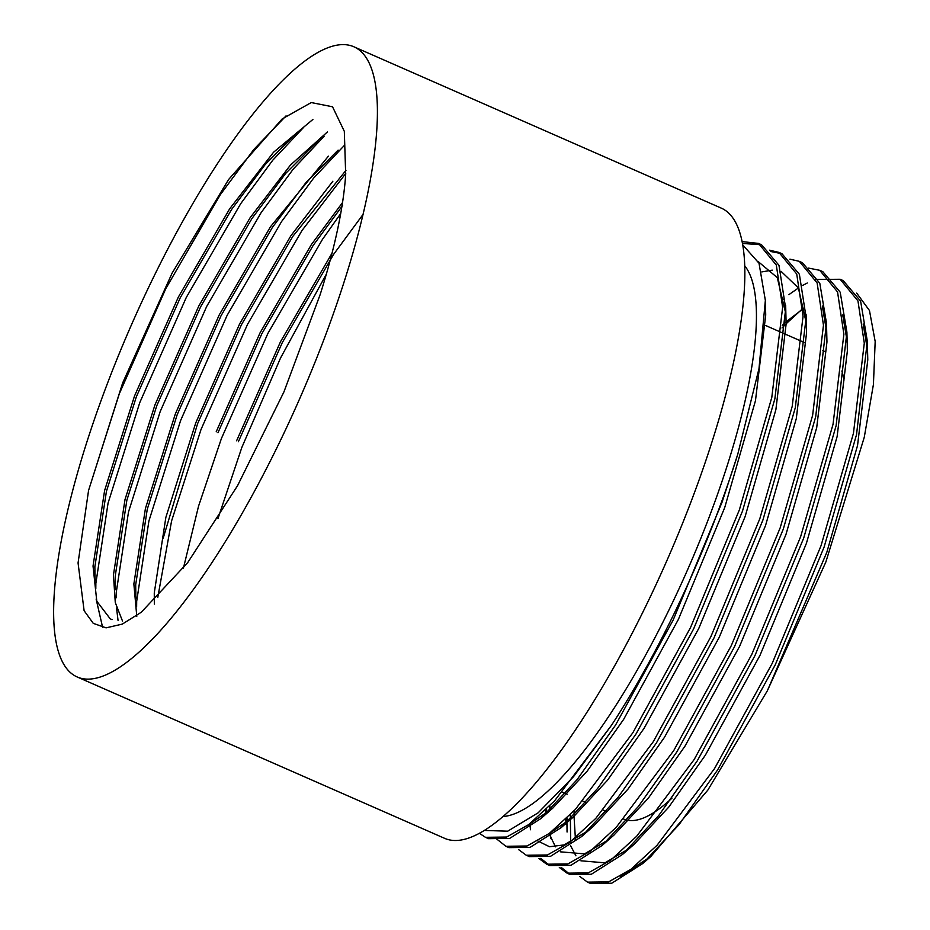 <?xml version="1.0" encoding="UTF-8"?>
<svg xmlns="http://www.w3.org/2000/svg" width="930" height="930" viewBox="0 0 930 930"><rect width="100%" height="100%" fill="white"/><g stroke="black" fill="none" stroke-linecap="round" stroke-linejoin="round"><path stroke-width="1.4" d="M320.141 294.636A277.617 74.109 -66.3 0 0 345.681 174.317L344.321 131.328L332.533 106.776L311.271 102.556L282.243 118.877L228.594 179.525L172.085 273.153L122.667 382.904L88.571 490.412L78.062 562.964L84.107 610.696L93.256 623.344L106.067 627.855L122.307 624.111L141.302 612.231L187.674 562.65L237.534 485.727L283.917 391.937L320.141 294.636M112.053 619.636L110.228 618.834L96.79 601.222L93.035 566.033L104.602 490.54L134.513 396.017L178.374 297.042L229.71 208.75L273.525 152.276L312.887 119.459M297.298 132.211L265.224 164.505L231.535 209.552L180.199 297.856L136.338 396.819L106.439 491.331L94.86 566.835L95.058 580.75M122.516 621.077L115.285 602.582L113.448 574.996L125.015 499.515L154.926 404.98L198.788 306.017L250.124 217.713L290.462 165.04L327.534 131.851M317.711 141.174L285.65 173.468L251.949 218.515L200.624 306.795L156.752 405.782L126.852 500.27L115.273 575.798L115.471 589.713M136.791 616.334L133.862 583.959L145.429 508.466L175.305 414.024L219.201 314.979L270.537 226.676L328.418 156.17M338.125 150.137L306.063 182.431L272.362 227.478L221.049 315.735L177.2 414.652L147.266 509.233L135.687 584.772L135.885 598.688M154.334 604.105L154.275 592.933L165.854 517.406L195.753 422.906L239.615 323.942L290.951 235.639L332.882 181.21M345.96 170.376L292.776 236.441L241.451 324.709L197.579 423.72L163.18 538.226M216.179 431.846L260.028 332.894L311.364 244.602L342.542 202.554M342.659 205.437L313.189 245.404L261.853 333.707L217.969 432.741M236.604 440.774L280.453 341.833L332.033 253.181M363.072 214.4L333.603 254.378L282.267 342.67L238.371 441.738M479.334 833.28L485.46 837.314L506.618 837.047L528.717 824.585L554.536 800.916L611.533 725.226A326.779 87.222 -66.3 0 0 737.734 454.351L722.04 502.235L673.204 619.961L615.544 725.109L577.088 779.642L540.772 818.644L509.698 838.395L488.564 838.674L487.041 837.942M742.512 243.451L761.554 244.764L778.968 265.294L785.722 308.644L774.876 398.772L742.454 511.209L693.617 628.924L635.957 734.084L597.502 788.605L561.185 827.619L530.112 847.358L508.977 847.637L507.454 846.905M770.772 251.507L781.967 253.727L799.382 274.269L806.136 317.607L795.29 407.735L762.867 520.172L714.031 637.887L656.371 743.047L617.915 797.568L581.599 836.582L550.525 856.321L529.391 856.611L527.868 855.867M800.811 262.062L802.381 262.69L819.795 283.231L826.491 323.198L815.703 416.698L783.281 529.135L734.444 646.85L676.784 752.01L638.34 806.531L602.012 845.544L570.939 865.295L549.804 865.574L540.772 858.413M530.507 829.758L529.833 823.736M821.225 271.025L822.794 271.653L840.209 292.194L846.905 332.173L836.117 425.661L803.694 538.098L754.858 655.813L697.198 760.973L658.754 815.494L622.426 854.507L591.352 874.258L570.218 874.537L561.185 867.388M550.92 838.721L550.246 832.699M549.7 810.367L549.886 805.752M782.572 303.645L784.525 301.983M841.638 280L843.208 280.616L860.622 301.157L867.318 341.136L856.53 434.624L824.108 547.061L775.271 664.776L717.611 769.935L679.167 824.468L642.839 863.47L611.766 883.221L590.631 883.5L589.109 882.756M570.695 842.115L570.299 814.715M567.033 817.982L566.94 822.329M566.94 822.585L567.056 832.025M579.727 876.42L587.528 882.14L608.685 881.861L630.982 869.259L657.057 845.265L714.531 768.587L772.179 663.427L821.027 545.712L853.449 433.275L864.296 343.147L857.96 300.901L840.139 279.267L815.703 279.465M807.252 283.011L802.776 285.382M798.428 287.998L788.861 294.659M546.619 809.007L546.526 813.366M559.314 867.458L567.114 873.177L588.272 872.898L610.568 860.297L636.643 836.291L694.117 759.624L751.765 654.464L800.614 536.75L833.036 424.313L843.882 334.184L837.546 291.939L819.725 270.305L808.519 268.084M538.9 858.495L546.701 864.214L567.858 863.935L590.155 851.322L616.23 827.328L673.704 750.65L731.352 645.501L780.2 527.787L812.622 415.338L823.469 325.221L817.133 282.976L799.312 261.342L789.919 259.156M518.487 849.52L526.287 855.251L547.445 854.972L569.741 842.359L595.816 818.365L653.29 741.687L710.938 636.527L759.787 518.812L792.209 406.375L803.055 316.247L796.719 274.001L778.898 252.379L769.505 250.193M496.853 839.139L505.874 846.277L527.031 846.009L549.328 833.396L575.403 809.402L632.877 732.724L690.525 627.564L739.373 509.849L771.795 397.412L782.642 307.284L776.306 265.038L758.485 243.416L742.152 241.602M623.542 818.993A254.483 67.925 -66.3 0 0 627.029 820.121M629.099 820.458A254.483 67.925 -66.3 0 0 671.995 798.114M844.022 380.068A254.483 67.925 -66.3 0 0 841.859 370.989M742.779 244.939L759.019 263.237L765.355 300.378L759.008 368.547L737.734 454.351M611.533 725.226L573.519 776.69L538.145 812.82L507.699 831.188L484.263 830.432M502.944 816.54A303.645 81.05 -66.3 0 0 687.805 569.276A303.645 81.05 -66.3 0 0 744.779 265.852M782.037 327.953L785.397 324.512M786.129 323.779L801.23 309.934M856.693 293.124L869.469 310.515L875.177 341.473L873.421 384.497L864.272 437.263L825.817 562.115L767.366 690.758L707.788 790.175L650.791 856.542L620.264 876.444M575.449 839.546L574.043 816.389M574.043 815.401L574.112 810.762M77.155 676.959L444.598 838.325A344.135 91.861 -66.3 0 0 667.077 560.174A344.135 91.861 -66.3 0 0 721.343 208.157L353.9 46.791A344.135 91.861 -66.3 0 0 101.858 398.377A344.135 91.861 -66.3 0 0 77.155 676.959A344.135 91.861 -66.3 0 0 299.634 398.807A344.135 91.861 -66.3 0 0 353.9 46.791M765.355 300.378L765.716 315.038L755.474 400.691L724.737 507.524L678.4 619.38L623.693 719.309L587.132 771.214L552.606 808.321L528.124 825.026M758.403 261.772L777.294 277.617L785.734 313.457M785.664 305.273L786.129 324.012L775.887 409.653L745.151 516.499L698.814 628.355L644.106 728.271L607.546 780.189L573.02 817.284L548.537 833.989M761.844 271.909L772.249 270.142M781.037 271.328L798.359 287.87L806.147 322.419M806.077 314.235L806.543 332.975L796.301 418.616L765.564 525.462L719.227 637.317L664.532 737.234L627.959 789.152L593.433 826.247L581.599 836.582M587.679 831.036L564.103 844.905L549.525 846.742L537.865 841.011M822.329 306.028L826.561 331.382M826.491 323.198L826.956 341.938L816.714 427.579L785.978 534.425L739.641 646.28L684.945 746.209L648.373 798.114L613.846 835.21L602.012 845.544M608.092 840.011L584.517 853.88L560.465 851.834M555.501 846.846L549.072 833.594M545.538 814.134L545.271 810.332M782.432 299.867L784.013 298.844M842.743 314.991L846.974 340.345M846.905 332.173L847.37 350.901L837.128 436.554L806.391 543.387L760.054 655.243L705.359 755.172L668.786 807.077L634.26 844.184L622.426 854.507M628.506 848.974L604.93 862.842L580.878 860.796M575.914 855.821L570.462 845.463M566.045 824.131L565.684 819.295M782.2 325.314L785.49 322.338M786.094 321.803L804.427 307.807M863.156 323.966L867.388 349.32M867.318 341.136L867.783 359.864L857.541 445.517L826.805 552.35L767.366 690.758M88.571 490.412L119.342 393.692L165.854 288.533L220.305 194.696L253.855 149.439L286.08 115.855M102.649 627.506L96.139 599.083M95.802 588.795L95.86 583.331L108.078 503.06L139.756 402.655L186.267 297.495L240.719 203.67L272.792 160.181L303.773 127.224M118.04 620.415L116.552 608.046M116.215 597.758L116.273 592.294L128.491 512.023L160.169 411.63L206.681 306.458L261.132 212.633L293.206 169.155L324.186 136.187M136.629 606.732L136.687 601.257L148.905 520.986L180.583 420.593L227.094 315.421L281.546 221.596L313.619 178.118L344.6 145.161M157.775 597.455L171.573 520.974L200.996 429.555L247.508 324.396L301.959 230.559L345.751 173.492M183.419 568.149L198.555 506.141L221.41 438.518L267.921 333.358L322.373 239.522L340.706 213.575M217.934 518.684L241.823 447.481L280.558 357.969L326.337 274.152M485.472 837.326L488.552 838.674M505.885 846.288L508.966 847.637M526.299 855.251L529.379 856.6M546.712 864.214L549.793 865.574M567.126 873.177L570.206 874.537M587.539 882.14L590.62 883.5M758.473 243.404L761.554 244.764M778.887 252.367L781.967 253.727M799.3 261.342L802.381 262.69M819.714 270.305L822.794 271.653M840.127 279.267L843.208 280.616M825.619 351.854L822.527 350.505M805.206 342.891L786.013 334.463M784.792 333.928L765.599 325.5M606.36 811.448L603.279 810.1M585.947 802.485L582.866 801.125M567.207 794.255L562.452 792.162M552.606 808.321L540.772 818.644M573.02 817.284L561.185 827.619M650.791 856.542L642.839 863.47"/></g></svg>
